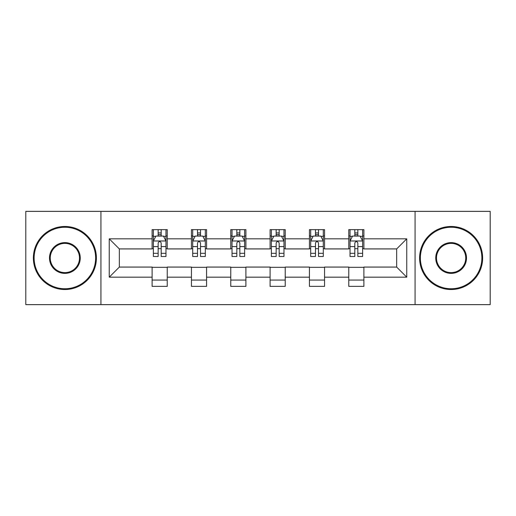 <?xml version="1.0" encoding="UTF-8"?>
<svg xmlns="http://www.w3.org/2000/svg" width="516" height="516" viewBox="0 0 516 516"><rect width="100%" height="100%" fill="white"/><g stroke="black" fill="none" stroke-linecap="round" stroke-linejoin="round"><path stroke-width="0.77" d="M415.07 304.64L490.2 304.64L490.2 211.36L415.07 211.36L415.07 304.64L100.93 304.64L100.93 211.36L25.8 211.36L25.8 304.64L100.93 304.64M415.07 211.36L100.93 211.36M363.89 238.837L363.89 229.639L348.764 229.639L348.764 238.837L324.558 238.837L324.558 229.639L309.432 229.639L309.432 238.837L285.225 238.837L285.225 229.639L270.1 229.639L270.1 238.837L245.9 238.837L245.9 229.639L230.775 229.639L230.775 238.837L206.568 238.837L206.568 229.639L191.442 229.639L191.442 238.837L167.236 238.837L167.236 229.639L152.11 229.639L152.11 238.837L109.25 238.837L109.25 277.163L119.338 267.075L152.11 267.075L152.11 286.361L167.236 286.361L167.236 267.075L191.442 267.075L191.442 286.361L206.568 286.361L206.568 267.075L230.775 267.075L230.775 286.361L245.9 286.361L245.9 267.075L270.1 267.075L270.1 286.361L285.225 286.361L285.225 267.075L309.432 267.075L309.432 286.361L324.558 286.361L324.558 267.075L348.764 267.075L348.764 286.361L363.89 286.361L363.89 267.075L396.662 267.075L396.662 248.925L363.89 248.925L363.89 238.837L406.75 238.837L406.75 277.163L363.89 277.163M348.764 277.163L324.558 277.163M309.432 277.163L285.225 277.163M270.1 277.163L245.9 277.163M230.775 277.163L206.568 277.163M191.442 277.163L167.236 277.163M152.11 277.163L109.25 277.163M348.764 238.837L348.764 248.925L324.558 248.925L324.558 238.837M309.432 238.837L309.432 248.925L285.225 248.925L285.225 238.837M270.1 238.837L270.1 248.925L245.9 248.925L245.9 238.837M230.775 238.837L230.775 248.925L206.568 248.925L206.568 238.837M191.442 238.837L191.442 248.925L167.236 248.925L167.236 238.837M152.11 238.837L152.11 248.925L119.338 248.925L109.25 238.837M119.338 248.925L119.338 267.075M406.75 277.163L396.662 267.075M396.662 248.925L406.75 238.837M152.11 235.941L153.375 235.941M158.16 235.941L161.186 235.941M165.978 235.941L167.236 235.941M152.11 248.673L153.375 248.673M158.16 248.673L161.186 248.673M165.978 248.673L167.236 248.673M152.11 267.327L167.236 267.327M152.11 280.059L167.236 280.059M191.442 267.327L206.568 267.327M191.442 280.059L206.568 280.059M191.442 235.941L192.7 235.941M197.493 235.941L200.518 235.941M205.31 235.941L206.568 235.941M191.442 248.673L192.7 248.673M197.493 248.673L200.518 248.673M205.31 248.673L206.568 248.673M230.775 267.327L245.9 267.327M230.775 280.059L245.9 280.059M230.775 235.941L232.032 235.941M236.825 235.941L239.85 235.941M244.636 235.941L245.9 235.941M230.775 248.673L232.032 248.673M236.825 248.673L239.85 248.673M244.636 248.673L245.9 248.673M270.1 267.327L285.225 267.327M270.1 280.059L285.225 280.059M270.1 235.941L271.364 235.941M276.15 235.941L279.175 235.941M283.968 235.941L285.225 235.941M270.1 248.673L271.364 248.673M276.15 248.673L279.175 248.673M283.968 248.673L285.225 248.673M309.432 267.327L324.558 267.327M309.432 280.059L324.558 280.059M309.432 235.941L310.69 235.941M315.482 235.941L318.507 235.941M323.3 235.941L324.558 235.941M309.432 248.673L310.69 248.673M315.482 248.673L318.507 248.673M323.3 248.673L324.558 248.673M348.764 267.327L363.89 267.327M348.764 280.059L363.89 280.059M348.764 235.941L350.022 235.941M354.815 235.941L357.84 235.941M362.625 235.941L363.89 235.941M348.764 248.673L350.022 248.673M354.815 248.673L357.84 248.673M362.625 248.673L363.89 248.673M161.186 232.916L158.16 232.916M165.978 253.324L161.186 253.324L161.186 256.484L165.978 256.484L165.978 241.107L163.456 236.064L155.89 236.064L153.375 241.107L153.375 256.484L158.16 256.484L158.16 253.324L153.375 253.324M153.375 241.107L153.375 229.639M165.978 241.107L165.978 229.639M158.16 236.064L158.16 229.639M161.186 229.639L161.186 236.064M161.186 253.324L161.186 242.997C160.179 241.056 159.173 241.056 158.16 242.997L158.16 253.324M64.881 227.24A30.76 30.76 0 0 0 34.12 258A30.76 30.76 0 0 0 64.881 288.76A30.76 30.76 0 0 0 95.634 258A30.76 30.76 0 0 0 64.881 227.24M64.881 289.515A31.515 31.515 0 0 1 33.366 258A31.515 31.515 0 0 1 64.881 226.485A31.515 31.515 0 0 1 96.395 258A31.515 31.515 0 0 1 64.881 289.515M64.881 242.623A15.377 15.377 0 0 1 80.257 258A15.377 15.377 0 0 1 64.881 273.377A15.377 15.377 0 0 1 49.497 258A15.377 15.377 0 0 1 64.881 242.623M64.881 272.622A14.622 14.622 0 0 0 79.503 258A14.622 14.622 0 0 0 64.881 243.378A14.622 14.622 0 0 0 50.258 258A14.622 14.622 0 0 0 64.881 272.622M451.119 227.24A30.76 30.76 0 0 0 420.366 258A30.76 30.76 0 0 0 451.119 288.76A30.76 30.76 0 0 0 481.88 258A30.76 30.76 0 0 0 451.119 227.24M451.119 289.515A31.515 31.515 0 0 1 419.605 258A31.515 31.515 0 0 1 451.119 226.485A31.515 31.515 0 0 1 482.634 258A31.515 31.515 0 0 1 451.119 289.515M451.119 242.623A15.377 15.377 0 0 1 466.503 258A15.377 15.377 0 0 1 451.119 273.377A15.377 15.377 0 0 1 435.743 258A15.377 15.377 0 0 1 451.119 242.623M451.119 272.622A14.622 14.622 0 0 0 465.742 258A14.622 14.622 0 0 0 451.119 243.378A14.622 14.622 0 0 0 436.497 258A14.622 14.622 0 0 0 451.119 272.622M200.518 232.916L197.493 232.916M205.31 253.324L200.518 253.324L200.518 256.484L205.31 256.484L205.31 241.107L202.788 236.064L195.222 236.064L192.7 241.107L192.7 256.484L197.493 256.484L197.493 253.324L192.7 253.324M192.7 241.107L192.7 229.639M205.31 241.107L205.31 229.639M197.493 236.064L197.493 229.639M200.518 229.639L200.518 236.064M200.518 253.324L200.518 242.997C199.511 241.056 198.499 241.056 197.493 242.997L197.493 253.324M239.85 232.916L236.825 232.916M244.636 253.324L239.85 253.324L239.85 256.484L244.636 256.484L244.636 241.107L242.114 236.064L234.554 236.064L232.032 241.107L232.032 256.484L236.825 256.484L236.825 253.324L232.032 253.324M232.032 241.107L232.032 229.639M244.636 241.107L244.636 229.639M236.825 236.064L236.825 229.639M239.85 229.639L239.85 236.064M239.85 253.324L239.85 242.997C238.844 241.056 237.831 241.056 236.825 242.997L236.825 253.324M279.175 232.916L276.15 232.916M283.968 253.324L279.175 253.324L279.175 256.484L283.968 256.484L283.968 241.107L281.446 236.064L273.886 236.064L271.364 241.107L271.364 256.484L276.15 256.484L276.15 253.324L271.364 253.324M271.364 241.107L271.364 229.639M283.968 241.107L283.968 229.639M276.15 236.064L276.15 229.639M279.175 229.639L279.175 236.064M279.175 253.324L279.175 242.997C278.169 241.056 277.163 241.056 276.15 242.997L276.15 253.324M318.507 232.916L315.482 232.916M323.3 253.324L318.507 253.324L318.507 256.484L323.3 256.484L323.3 241.107L320.778 236.064L313.212 236.064L310.69 241.107L310.69 256.484L315.482 256.484L315.482 253.324L310.69 253.324M310.69 241.107L310.69 229.639M323.3 241.107L323.3 229.639M315.482 236.064L315.482 229.639M318.507 229.639L318.507 236.064M318.507 253.324L318.507 242.997C317.501 241.056 316.495 241.056 315.482 242.997L315.482 253.324M357.84 232.916L354.815 232.916M362.625 253.324L357.84 253.324L357.84 256.484L362.625 256.484L362.625 241.107L360.11 236.064L352.544 236.064L350.022 241.107L350.022 256.484L354.815 256.484L354.815 253.324L350.022 253.324M350.022 241.107L350.022 229.639M362.625 241.107L362.625 229.639M354.815 236.064L354.815 229.639M357.84 229.639L357.84 236.064M357.84 253.324L357.84 242.997C356.833 241.056 355.821 241.056 354.815 242.997L354.815 253.324M165.913 240.985L153.433 240.985M153.375 236.367L155.742 236.367M163.604 236.367L165.978 236.367M158.16 246.571L153.375 246.571M165.978 246.571L161.186 246.571M161.186 234.522L158.16 234.522M205.245 240.985L192.765 240.985M192.7 236.367L195.074 236.367M202.936 236.367L205.31 236.367M197.493 246.571L192.7 246.571M205.31 246.571L200.518 246.571M200.518 234.522L197.493 234.522M244.578 240.985L232.097 240.985M232.032 236.367L234.399 236.367M242.268 236.367L244.636 236.367M236.825 246.571L232.032 246.571M244.636 246.571L239.85 246.571M239.85 234.522L236.825 234.522M283.903 240.985L271.422 240.985M271.364 236.367L273.732 236.367M281.601 236.367L283.968 236.367M276.15 246.571L271.364 246.571M283.968 246.571L279.175 246.571M279.175 234.522L276.15 234.522M323.235 240.985L310.755 240.985M310.69 236.367L313.064 236.367M320.926 236.367L323.3 236.367M315.482 246.571L310.69 246.571M323.3 246.571L318.507 246.571M318.507 234.522L315.482 234.522M362.567 240.985L350.087 240.985M350.022 236.367L352.396 236.367M360.258 236.367L362.625 236.367M354.815 246.571L350.022 246.571M362.625 246.571L357.84 246.571M357.84 234.522L354.815 234.522"/></g></svg>
